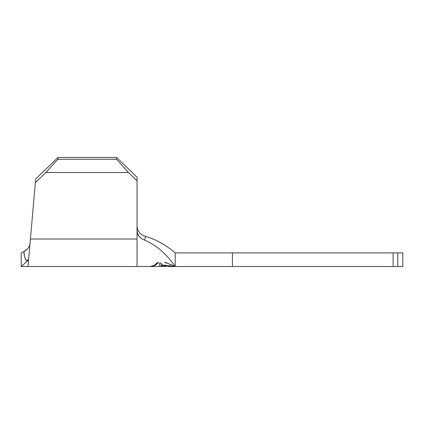 <?xml version="1.0" encoding="UTF-8"?>
<svg xmlns="http://www.w3.org/2000/svg" width="424" height="424" viewBox="0 0 424 424"><rect width="100%" height="100%" fill="white"/><g stroke="black" fill="none" stroke-linecap="round" stroke-linejoin="round"><path stroke-width="0.64" d="M164.618 262.424L165.535 262.424L164.618 262.424L170.013 264.2L175.202 266.516L175.202 252.884C166.229 245.162 156.403 239.666 145.724 236.391L144.579 240.117C156.08 244.95 166.287 253.748 175.202 266.516L175.202 252.884L232.442 252.884L232.442 266.516L175.202 266.516L170.013 264.2L164.618 262.424L165.535 262.424L175.202 266.516L161.178 265.482L161.168 266.362L159.594 266.352L159.615 263.108L161.194 263.108L161.184 264.82L175.202 266.516C166.287 253.748 156.08 244.95 144.579 240.117L141.473 238.654L139.014 236.316L137.482 233.343L137.042 230.508L137.042 266.516L149.99 266.516C152.693 266.399 155.301 265.037 157.808 262.424L158.618 262.424C156.085 265.016 153.456 266.378 150.732 266.516L166.282 266.489M28.848 247.293L29.913 244.781L35.351 182.633L45.877 172.494L57.844 159.302L58.003 157.484L57.844 159.302L116.6 159.302L57.844 159.302L45.877 172.494L128.403 172.494L116.6 159.302L116.6 157.484L58.003 157.484L116.6 157.484L137.042 177.19L137.042 180.82L128.403 172.494L45.877 172.494L35.351 182.633L35.669 179.002L58.003 157.484L35.669 179.002L28.694 258.719L27.958 259.912L26.177 260.596L28.583 259.992L28.016 266.516L137.042 266.516L137.042 239.019L30.422 239.019L28.694 258.719L27.958 259.912M137.668 229.676L137.042 226.268L137.694 229.744L139.607 232.845M29.32 251.602L29.208 252.884M145.045 236.21L145.724 236.391C156.403 239.666 166.229 245.162 175.202 252.884L232.442 252.884L232.442 266.516L393.106 266.516L393.106 252.884L232.442 252.884L393.732 252.884M396.18 252.884L402.8 252.884L402.8 266.516L397.744 266.516L397.744 252.884L402.8 252.884L402.8 266.516L393.732 266.516M165.535 262.424L175.202 266.516L393.106 266.516L393.106 252.884L397.744 252.884L397.744 266.516L396.18 266.516M139.438 232.654L139.549 232.781C141.483 234.769 143.54 235.972 145.724 236.391L144.579 240.117M141.987 234.848L143.015 235.421M137.042 180.82L137.042 230.486L137.042 180.82L128.403 172.494L116.6 159.302L116.6 157.484L137.042 177.19L137.042 180.82M30.422 239.019L137.042 239.019L137.042 230.486C137.281 233.28 137.986 235.278 139.157 236.502L141.669 238.781M138.452 231.287L137.694 229.744M24.507 256.308L23.924 251.538L21.2 252.884L21.2 266.516L28.583 259.992L26.177 260.596L24.486 256.213M26.177 260.596C24.624 257.426 23.871 254.405 23.924 251.538L25.981 250.319M27.772 248.718L29.696 245.613M24.963 257.829L25.244 258.545M21.2 252.884L21.2 266.516L28.583 259.992C27.836 268.572 27.836 268.572 28.583 259.992M23.924 251.538L27.793 248.692M24.963 257.834L25.281 258.629M25.647 259.435L26.156 260.537M157.808 262.424L158.618 262.424L157.808 262.424L153.981 265.419L149.99 266.516M150.732 266.516L154.76 265.408L156.705 264.115M161.221 266.479L159.625 266.479M159.594 266.352L161.168 266.362L161.178 263.108L161.168 266.362L161.178 265.482L175.202 266.516L161.184 264.82L161.194 263.108L159.615 263.108M161.184 263.108L161.184 264.82L161.178 263.108M167.862 266.516L174.211 266.516M28.016 266.516L21.2 266.516"/></g></svg>
